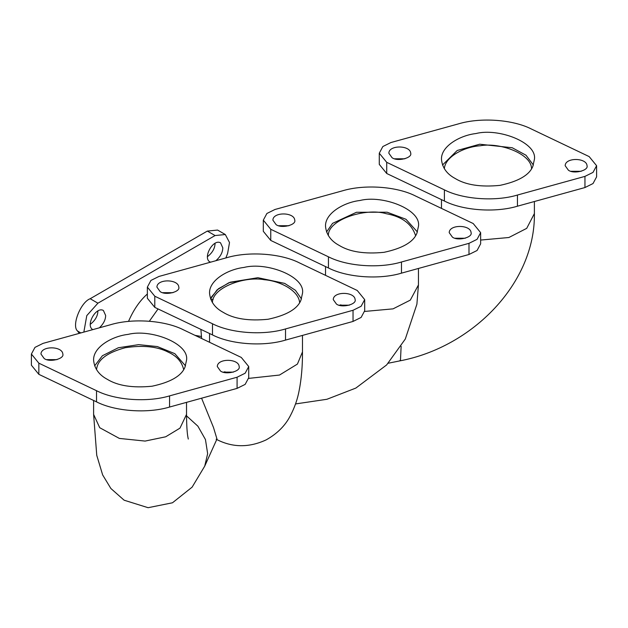 <?xml version="1.0" encoding="UTF-8"?>
<svg xmlns="http://www.w3.org/2000/svg" width="628" height="628" viewBox="0 0 628 628"><rect width="100%" height="100%" fill="white"/><g stroke="black" fill="none" stroke-linecap="round" stroke-linejoin="round"><path stroke-width="0.94" d="M212.413 302.618C212.366 287.467 244.857 275.896 264.341 279.727C279.476 280.802 298.653 290.332 299.627 302.618M96.461 369.562L97.026 366.988C99.138 358.651 108.55 352.222 125.255 347.708C143.106 345.039 157.455 346.53 168.288 352.175C176.711 355.99 181.837 361.783 183.674 369.562M328.373 235.665C327.565 219.698 365.771 207.397 386.236 213.701C402.038 216.597 411.819 223.921 415.587 235.665M444.326 168.72C445.291 156.325 464.877 146.716 480.192 145.767C499.558 142.156 531.531 153.656 531.539 168.72M201.58 398.199L213.481 427.448L216.974 438.996L204.72 466.141L207.648 453.691L205.458 439.561L197.891 426.184L186.532 415.854M200.882 329.378L201.627 338.5M211.361 297.123L218.489 288.699L230.217 282.208L257.896 277.709L284.657 283.385L295.435 290.309L301.471 298.936L295.435 290.309L284.657 283.385L257.896 277.709L228.875 282.741L217.053 289.901L210.576 298.936M94.616 365.881L102.403 355.746L118.323 347.755L138.631 344.646L157.322 346.554L174.843 353.674L185.511 365.881L174.843 353.674L157.322 346.554L138.631 344.646L118.323 347.755L102.403 355.746L94.616 365.881M128.512 321.418C133.497 309.863 139.777 300.718 147.36 293.99C139.777 300.718 133.497 309.863 128.512 321.418M326.529 231.983L332.581 223.348L356.484 212.272L387.131 212.209L405.947 219.258L417.424 231.983L405.947 219.258L387.131 212.209L356.484 212.272L332.581 223.348L326.529 231.983M442.489 165.038L457.208 150.492L479.706 144.22L512.197 147.737L525.997 155.226L533.384 165.038L525.997 155.226L512.197 147.737L479.706 144.22L457.208 150.492L442.489 165.038M263.313 220.161L263.313 231.316L270.754 240.438L328.444 267.968C347.017 277.529 379.453 279.829 401.48 273.149L468.99 254.489L477.068 250.494L480.64 243.813L480.64 232.658L473.206 223.537L415.516 195.999C396.935 186.445 364.507 184.145 342.48 190.826L274.962 209.485L266.892 213.481L263.313 220.161L270.754 229.283L328.444 256.813C347.017 266.366 379.453 268.666 401.48 261.994L468.99 243.334L477.068 239.331L480.64 232.658M455.033 238.24L465.254 238.24M278.699 225.735L288.927 225.735M452.411 237.117L449.208 232.65C449.279 224.172 470.733 224.596 471.079 232.658C472.86 237.423 457.836 241.356 452.411 237.117M276.084 224.62L272.882 220.153C272.952 211.667 294.406 212.091 294.744 220.153C296.534 224.926 281.501 228.851 276.084 224.62M339.128 245.375C330.885 240.956 326.348 234.629 325.516 226.386C324.857 213.292 344.003 202.287 359.954 200.497C382.538 194.672 421.529 209.493 418.444 226.402L416.859 233.349C413.334 242.07 402.383 248.398 384.006 252.323C364.687 254.23 349.725 251.914 339.128 245.375M455.08 178.431C446.846 174.011 442.308 167.676 441.476 159.441C440.817 146.348 459.963 135.334 475.914 133.552C498.499 127.719 537.49 142.548 534.397 159.449L532.819 166.404C529.294 175.126 518.343 181.445 499.959 185.37C480.648 187.277 465.686 184.962 455.08 178.431M394.659 158.79L404.887 158.79M392.037 157.675L388.842 153.208C388.905 144.723 410.359 145.147 410.704 153.208C412.486 157.973 397.461 161.906 392.037 157.675M570.985 171.287L581.214 171.287M568.371 170.172L565.169 165.706C565.239 157.22 586.693 157.644 587.031 165.706C588.821 170.478 573.788 174.403 568.371 170.172M379.273 153.208L379.273 164.371L386.715 173.493L444.404 201.023C462.977 210.576 495.414 212.876 517.441 206.204L584.951 187.544L593.028 183.549L596.6 176.868L596.6 165.714L589.158 156.592L531.469 129.054C512.895 119.501 480.459 117.201 458.432 123.881L390.922 142.532L382.844 146.536L379.273 153.208L386.715 162.33L444.404 189.868C462.977 199.421 495.414 201.721 517.441 195.041L584.951 176.382L593.028 172.386L596.6 165.714M31.4 354.051L31.4 365.213L38.842 374.335L96.531 401.865C115.105 411.419 147.541 413.719 169.568 407.046L237.078 388.387L245.156 384.391L248.727 377.711L248.727 366.556L241.285 357.434L183.596 329.896C165.023 320.343 132.587 318.043 110.559 324.723L43.049 343.375L34.972 347.378L31.4 354.051L38.842 363.172L96.531 390.71C115.105 400.264 147.541 402.564 169.568 395.883L237.078 377.224L245.156 373.228L248.727 366.556M223.113 372.129L233.341 372.129M46.786 359.632L57.015 359.632M220.499 371.015L217.296 366.548C217.367 358.062 238.821 358.486 239.158 366.548C240.948 371.321 225.915 375.246 220.499 371.015M44.172 358.517L40.969 354.051C41.032 345.565 62.486 345.989 62.831 354.051C64.613 358.816 49.588 362.749 44.172 358.517M107.207 379.273C98.973 374.853 94.436 368.518 93.603 360.284C92.944 347.19 112.09 336.176 128.041 334.394C150.626 328.562 189.617 343.39 186.524 360.291L184.946 367.247C181.421 375.968 170.471 382.287 152.086 386.212C132.775 388.12 117.813 385.804 107.207 379.273M97.913 311.001L97.913 311.001C97.725 316.127 95.15 320.594 90.181 324.386M92.881 329.606L92.442 329.394C85.636 325.061 95.99 306.276 103.377 310.452L105.645 315.46C105.63 319.652 103.565 323.758 99.436 327.792M215.074 243.358L215.074 243.358C214.886 248.492 212.303 252.951 207.342 256.75M210.647 262.159L209.603 261.75C202.789 257.425 213.151 238.632 220.53 242.816L222.799 247.817C222.712 252.464 220.397 256.766 215.836 260.722M225.86 257.959L227.626 253.406L229.51 242.526L225.319 234.534L217.586 230.068L207.342 231.08L90.181 298.724C80.51 302.304 71.286 326.073 77.629 331.074L79.246 333.374M225.319 234.534L215.074 235.547L97.913 303.191L86.79 315.609L83.846 332.102M147.36 287.106L147.36 298.261L154.794 307.382L212.484 334.92C231.065 344.474 263.493 346.774 285.52 340.093L353.038 321.442L361.108 317.438L364.687 310.766L364.687 299.603L357.246 290.481L299.556 262.951C280.983 253.39 248.547 251.098 226.52 257.77L159.01 276.43L150.932 280.426L147.36 287.106L154.794 296.228L212.484 323.758C231.065 333.319 263.493 335.619 285.52 328.939L353.038 310.279L361.108 306.283L364.687 299.603M339.073 305.184L349.301 305.184M162.746 292.687L172.967 292.687M336.459 304.07L333.256 299.603C333.327 291.117 354.773 291.541 355.118 299.603C356.9 304.368 341.875 308.301 336.459 304.07M160.124 291.565L156.922 287.098C156.992 278.62 178.446 279.044 178.792 287.106C180.574 291.871 165.549 295.804 160.124 291.565M223.168 312.32C214.925 307.901 210.388 301.573 209.556 293.331C208.896 280.237 228.043 269.231 243.994 267.442C266.586 261.617 305.569 276.446 302.484 293.347L300.898 300.302C297.382 309.023 286.431 315.342 268.046 319.267C248.727 321.175 233.773 318.859 223.168 312.32M216.15 439.215C232.211 447.646 248.884 447.858 266.178 439.875C277.191 433.689 285.222 425.682 290.285 415.862C294.611 407.611 297.57 399.149 299.164 390.475C301.44 378.841 302.547 365.975 302.484 351.9L297.429 364.067L279.491 375.049L248.696 378.386M226.944 372.82L224.73 371.729M158.06 308.945L149.354 321.222M194.978 335.328L201.47 336.522M186.524 402.36L186.524 414.409L179.977 428.139L165.682 436.79L145.115 441.076L119.367 438.423L99.719 427.707L93.603 414.409L96.751 455.324L102.647 474.917L110.873 488.49L124.116 500.202L148.106 507.699L172.48 502.785L192.121 487.147L204.72 466.141M340.69 304.784L342.896 305.875M364.648 311.441L393.05 308.858L410.304 300.121L418.444 284.947L416.898 304.188L405.303 339.026L386.628 364.947L355.833 388.08L326.905 399.282L295.537 403.937M480.64 240.061L508.876 237.51L526.704 228.356L534.397 213.567L534.397 201.51M401.135 346.311L400.483 360.064L399.596 360.927L388.237 363.235M328.444 267.968L328.444 256.813M270.754 240.438L270.754 229.283M401.48 273.149L401.48 261.994M468.99 254.489L468.99 243.334M386.715 173.493L386.715 162.33M584.951 187.544L584.951 176.382M517.441 206.204L517.441 195.041M444.404 201.023L444.404 189.868M96.531 401.865L96.531 390.71M38.842 374.335L38.842 363.172M169.568 407.046L169.568 395.883M237.078 388.387L237.078 377.224M77.629 331.074L80.839 332.934M90.181 298.724L97.913 303.191M207.342 231.08L215.074 235.547M212.484 334.92L212.484 323.758M154.794 307.382L154.794 296.228M285.52 340.093L285.52 328.939M353.038 321.442L353.038 310.279M302.484 351.9L302.484 335.407M209.556 342.284L209.556 333.523M93.603 400.468L93.603 414.409M186.524 414.409C186.618 425.172 187.073 432.747 187.898 437.151L188.29 439.066M325.516 266.57L325.516 275.339M418.444 284.947L418.444 268.462M441.476 199.626L441.476 208.394M534.397 213.567C535.346 282.828 472.829 347.198 399.596 360.927M213.151 299.525L210.655 299.14"/></g></svg>
